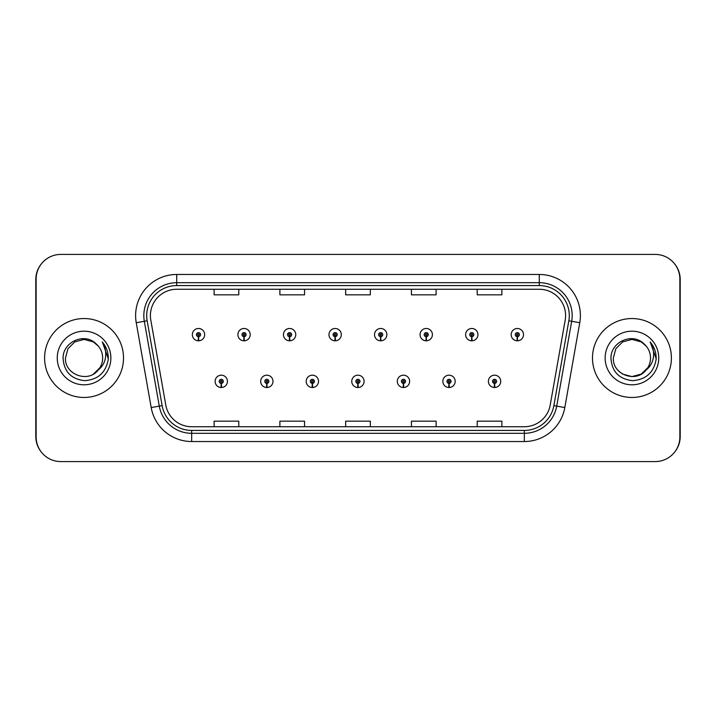 <?xml version="1.0" encoding="UTF-8"?>
<svg xmlns="http://www.w3.org/2000/svg" width="716" height="716" viewBox="0 0 716 716"><rect width="100%" height="100%" fill="white"/><g stroke="black" fill="none" stroke-linecap="round" stroke-linejoin="round"><path stroke-width="1.07" d="M266.737 383.4L266.558 387.508A6.167 6.167 0 0 0 267.095 387.508L266.916 383.4A2.058 2.058 0 0 0 268.876 381.351A2.058 2.058 0 0 0 266.826 379.292A2.058 2.058 0 0 0 264.768 381.351A2.058 2.058 0 0 0 266.737 383.4L266.791 382.174A0.823 0.823 0 0 1 266.003 381.351A0.823 0.823 0 0 1 266.826 380.527A0.823 0.823 0 0 1 267.65 381.351A0.823 0.823 0 0 1 266.862 382.174L266.916 383.4M312.283 383.4L312.104 387.508A6.167 6.167 0 0 0 312.641 387.508L312.462 383.4A2.058 2.058 0 0 0 314.422 381.351A2.058 2.058 0 0 0 312.373 379.292A2.058 2.058 0 0 0 310.314 381.351A2.058 2.058 0 0 0 312.283 383.4L312.337 382.174A0.823 0.823 0 0 1 311.55 381.351A0.823 0.823 0 0 1 312.373 380.527A0.823 0.823 0 0 1 313.196 381.351A0.823 0.823 0 0 1 312.409 382.174L312.462 383.4M357.83 383.4L357.651 387.508A6.167 6.167 0 0 0 358.188 387.508L358.009 383.4A2.058 2.058 0 0 0 359.969 381.351A2.058 2.058 0 0 0 357.919 379.292A2.058 2.058 0 0 0 355.861 381.351A2.058 2.058 0 0 0 357.83 383.4L357.884 382.174A0.823 0.823 0 0 1 357.096 381.351A0.823 0.823 0 0 1 357.919 380.527A0.823 0.823 0 0 1 358.743 381.351A0.823 0.823 0 0 1 357.955 382.174L358.009 383.4M403.377 383.4L403.197 387.508A6.167 6.167 0 0 0 403.735 387.508L403.555 383.4A2.058 2.058 0 0 0 405.525 381.351A2.058 2.058 0 0 0 403.466 379.292A2.058 2.058 0 0 0 401.408 381.351A2.058 2.058 0 0 0 403.377 383.4L403.43 382.174A0.823 0.823 0 0 1 402.643 381.351A0.823 0.823 0 0 1 403.466 380.527A0.823 0.823 0 0 1 404.289 381.351A0.823 0.823 0 0 1 403.502 382.174L403.555 383.4M448.923 383.4L448.744 387.508A6.167 6.167 0 0 0 449.281 387.508L449.102 383.4A2.058 2.058 0 0 0 451.071 381.351A2.058 2.058 0 0 0 449.013 379.292A2.058 2.058 0 0 0 446.954 381.351A2.058 2.058 0 0 0 448.923 383.4L448.977 382.174A0.823 0.823 0 0 1 448.189 381.351A0.823 0.823 0 0 1 449.013 380.527A0.823 0.823 0 0 1 449.836 381.351A0.823 0.823 0 0 1 449.048 382.174L449.102 383.4M494.47 383.4L494.291 387.508A6.167 6.167 0 0 0 494.828 387.508L494.649 383.4A2.058 2.058 0 0 0 496.618 381.351A2.058 2.058 0 0 0 494.559 379.292A2.058 2.058 0 0 0 492.501 381.351A2.058 2.058 0 0 0 494.47 383.4L494.523 382.174A0.823 0.823 0 0 1 493.736 381.351A0.823 0.823 0 0 1 494.559 380.527A0.823 0.823 0 0 1 495.382 381.351A0.823 0.823 0 0 1 494.595 382.174L494.649 383.4M221.19 383.4L221.011 387.508A6.167 6.167 0 0 0 221.548 387.508L221.369 383.4A2.058 2.058 0 0 0 223.329 381.351A2.058 2.058 0 0 0 221.28 379.292A2.058 2.058 0 0 0 219.221 381.351A2.058 2.058 0 0 0 221.19 383.4L221.244 382.174A0.823 0.823 0 0 1 220.456 381.351A0.823 0.823 0 0 1 221.28 380.527A0.823 0.823 0 0 1 222.103 381.351A0.823 0.823 0 0 1 221.316 382.174L221.369 383.4M243.959 336.708L243.78 340.807A6.167 6.167 0 0 0 244.317 340.807L244.138 336.708A2.058 2.058 0 0 0 246.107 334.649A2.058 2.058 0 0 0 244.049 332.6A2.058 2.058 0 0 0 241.999 334.649A2.058 2.058 0 0 0 243.959 336.708L244.013 335.473A0.823 0.823 0 0 1 243.225 334.649A0.823 0.823 0 0 1 244.049 333.826A0.823 0.823 0 0 1 244.872 334.649A0.823 0.823 0 0 1 244.084 335.473L244.138 336.708M289.506 336.708L289.327 340.807A6.167 6.167 0 0 0 289.864 340.807L289.685 336.708A2.058 2.058 0 0 0 291.654 334.649A2.058 2.058 0 0 0 289.595 332.6A2.058 2.058 0 0 0 287.546 334.649A2.058 2.058 0 0 0 289.506 336.708L289.559 335.473A0.823 0.823 0 0 1 288.772 334.649A0.823 0.823 0 0 1 289.595 333.826A0.823 0.823 0 0 1 290.419 334.649A0.823 0.823 0 0 1 289.631 335.473L289.685 336.708M335.052 336.708L334.873 340.807A6.167 6.167 0 0 0 335.41 340.807L335.231 336.708A2.058 2.058 0 0 0 337.2 334.649A2.058 2.058 0 0 0 335.142 332.6A2.058 2.058 0 0 0 333.092 334.649A2.058 2.058 0 0 0 335.052 336.708L335.106 335.473A0.823 0.823 0 0 1 334.318 334.649A0.823 0.823 0 0 1 335.142 333.826A0.823 0.823 0 0 1 335.965 334.649A0.823 0.823 0 0 1 335.178 335.473L335.231 336.708M380.599 336.708L380.42 340.807A6.167 6.167 0 0 0 380.957 340.807L380.778 336.708A2.058 2.058 0 0 0 382.747 334.649A2.058 2.058 0 0 0 380.688 332.6A2.058 2.058 0 0 0 378.639 334.649A2.058 2.058 0 0 0 380.599 336.708L380.652 335.473A0.823 0.823 0 0 1 379.865 334.649A0.823 0.823 0 0 1 380.688 333.826A0.823 0.823 0 0 1 381.512 334.649A0.823 0.823 0 0 1 380.724 335.473L380.778 336.708M426.145 336.708L425.966 340.807A6.167 6.167 0 0 0 426.503 340.807L426.324 336.708A2.058 2.058 0 0 0 428.293 334.649A2.058 2.058 0 0 0 426.235 332.6A2.058 2.058 0 0 0 424.185 334.649A2.058 2.058 0 0 0 426.145 336.708L426.199 335.473A0.823 0.823 0 0 1 425.42 334.649A0.823 0.823 0 0 1 426.235 333.826A0.823 0.823 0 0 1 427.058 334.649A0.823 0.823 0 0 1 426.271 335.473L426.324 336.708M471.692 336.708L471.513 340.807A6.167 6.167 0 0 0 472.05 340.807L471.871 336.708A2.058 2.058 0 0 0 473.84 334.649A2.058 2.058 0 0 0 471.781 332.6A2.058 2.058 0 0 0 469.732 334.649A2.058 2.058 0 0 0 471.692 336.708L471.746 335.473A0.823 0.823 0 0 1 470.967 334.649A0.823 0.823 0 0 1 471.781 333.826A0.823 0.823 0 0 1 472.605 334.649A0.823 0.823 0 0 1 471.817 335.473L471.871 336.708M517.238 336.708L517.059 340.807A6.167 6.167 0 0 0 517.605 340.807L517.426 336.708A2.058 2.058 0 0 0 519.386 334.649A2.058 2.058 0 0 0 517.337 332.6A2.058 2.058 0 0 0 515.278 334.649A2.058 2.058 0 0 0 517.238 336.708L517.292 335.473A0.823 0.823 0 0 1 516.513 334.649A0.823 0.823 0 0 1 517.337 333.826A0.823 0.823 0 0 1 518.151 334.649A0.823 0.823 0 0 1 517.373 335.473L517.426 336.708M198.413 336.708L198.234 340.807A6.167 6.167 0 0 0 198.771 340.807L198.592 336.708A2.058 2.058 0 0 0 200.561 334.649A2.058 2.058 0 0 0 198.502 332.6A2.058 2.058 0 0 0 196.444 334.649A2.058 2.058 0 0 0 198.413 336.708L198.466 335.473A0.823 0.823 0 0 1 197.679 334.649A0.823 0.823 0 0 1 198.502 333.826A0.823 0.823 0 0 1 199.325 334.649A0.823 0.823 0 0 1 198.538 335.473L198.592 336.708M674.633 452.127A24.666 24.666 0 0 0 680.2 436.518L680.2 279.482A24.666 24.666 0 0 0 674.633 263.873M41.367 263.873A24.666 24.666 0 0 0 35.8 279.482L35.8 436.518A24.666 24.666 0 0 0 41.367 452.127M44.598 358A39.461 39.461 0 0 0 84.058 397.461A39.461 39.461 0 0 0 123.519 358A39.461 39.461 0 0 0 84.058 318.539A39.461 39.461 0 0 0 44.598 358A39.461 39.461 0 0 0 84.058 397.461A39.461 39.461 0 0 0 123.519 358A39.461 39.461 0 0 0 84.058 318.539A39.461 39.461 0 0 0 44.598 358M592.481 358A39.461 39.461 0 0 0 631.942 397.461A39.461 39.461 0 0 0 671.402 358A39.461 39.461 0 0 0 631.942 318.539A39.461 39.461 0 0 0 592.481 358A39.461 39.461 0 0 0 631.942 397.461A39.461 39.461 0 0 0 671.402 358A39.461 39.461 0 0 0 631.942 318.539A39.461 39.461 0 0 0 592.481 358M150.405 315.577A26.313 26.313 0 0 1 176.718 289.264L539.282 289.264A26.313 26.313 0 0 1 565.192 320.142L550.228 404.988A26.313 26.313 0 0 1 524.327 426.736L191.673 426.736A26.313 26.313 0 0 1 165.772 404.988L150.808 320.142A26.313 26.313 0 0 1 150.405 315.577M146.708 315.577A30.009 30.009 0 0 0 147.165 320.786L162.129 405.632A30.009 30.009 0 0 0 191.673 430.432L524.327 430.432A30.009 30.009 0 0 0 553.871 405.632L568.835 320.786A30.009 30.009 0 0 0 539.282 285.568L176.718 285.568A30.009 30.009 0 0 0 146.708 315.577M136.237 322.719A41.107 41.107 0 0 1 176.718 274.47L539.282 274.47A41.107 41.107 0 0 1 579.763 322.719L564.808 407.565A41.107 41.107 0 0 1 524.327 441.53L191.673 441.53A41.107 41.107 0 0 1 151.192 407.565L136.237 322.719L144.328 321.287A32.882 32.882 0 0 1 176.718 282.695L539.282 282.695A32.882 32.882 0 0 1 571.672 321.287L556.708 406.133A32.882 32.882 0 0 1 524.327 433.305L191.673 433.305A32.882 32.882 0 0 1 159.292 406.133L144.328 321.287A32.882 32.882 0 0 1 143.826 315.577M679.869 279.07A24.666 24.666 0 0 0 655.203 254.413L60.797 254.413A24.666 24.666 0 0 0 36.131 279.07L36.131 436.93A24.666 24.666 0 0 0 60.797 461.587L655.203 461.587A24.666 24.666 0 0 0 679.869 436.93L679.869 279.07M345.667 289.264L345.667 294.84L370.333 294.84L370.333 289.264M279.893 289.264L279.893 294.84L304.56 294.84L304.56 289.264M214.12 289.264L214.12 294.84L238.786 294.84L238.786 289.264M411.44 289.264L411.44 294.84L436.107 294.84L436.107 289.264M477.214 289.264L477.214 294.84L501.88 294.84L501.88 289.264M370.333 426.736L370.333 421.16L345.667 421.16L345.667 426.736M304.56 426.736L304.56 421.16L279.893 421.16L279.893 426.736M238.786 426.736L238.786 421.16L214.12 421.16L214.12 426.736M436.107 426.736L436.107 421.16L411.44 421.16L411.44 426.736M501.88 426.736L501.88 421.16L477.214 421.16L477.214 426.736M192.335 334.649A6.167 6.167 0 0 0 198.234 340.807A6.167 6.167 0 0 1 192.335 334.649A6.167 6.167 0 0 1 198.502 328.483A6.167 6.167 0 0 1 204.669 334.649A6.167 6.167 0 0 1 198.771 340.807M215.113 381.351A6.167 6.167 0 0 0 221.011 387.508A6.167 6.167 0 0 1 215.113 381.351A6.167 6.167 0 0 1 221.28 375.184A6.167 6.167 0 0 1 227.446 381.351A6.167 6.167 0 0 1 221.548 387.508M237.882 334.649A6.167 6.167 0 0 0 243.78 340.807A6.167 6.167 0 0 1 237.882 334.649A6.167 6.167 0 0 1 244.049 328.483A6.167 6.167 0 0 1 250.215 334.649A6.167 6.167 0 0 1 244.317 340.807M283.429 334.649A6.167 6.167 0 0 0 289.327 340.807A6.167 6.167 0 0 1 283.429 334.649A6.167 6.167 0 0 1 289.595 328.483A6.167 6.167 0 0 1 295.762 334.649A6.167 6.167 0 0 1 289.864 340.807M328.975 334.649A6.167 6.167 0 0 0 334.873 340.807A6.167 6.167 0 0 1 328.975 334.649A6.167 6.167 0 0 1 335.142 328.483A6.167 6.167 0 0 1 341.308 334.649A6.167 6.167 0 0 1 335.41 340.807M374.522 334.649A6.167 6.167 0 0 0 380.42 340.807A6.167 6.167 0 0 1 374.522 334.649A6.167 6.167 0 0 1 380.688 328.483A6.167 6.167 0 0 1 386.855 334.649A6.167 6.167 0 0 1 380.957 340.807M93.349 374.092A18.589 18.589 0 0 0 102.648 358C102.54 352.37 100.383 347.672 96.186 343.913C84.667 331.991 62.901 341.926 63.08 358C63.912 371.559 71.099 379.113 84.649 380.661C97.994 379.695 105.87 372.606 108.259 359.396L108.295 358C108.232 351.905 106.201 346.553 102.209 341.944C105.243 346.92 106.317 352.272 105.413 358C104.536 362.896 102.173 366.861 98.343 369.895C101.162 366.44 102.603 362.466 102.648 358M93.492 374.012L99.9 367.729L98.334 369.895M98.343 369.895L93.689 373.895M97.931 370.378C87.844 383.167 64.521 374.477 65.478 358L67.966 348.71L74.768 341.908L84.058 339.411L93.349 341.908L98.459 346.249M57.253 358A26.805 26.805 0 0 0 84.058 384.805A26.805 26.805 0 0 0 110.864 358A26.805 26.805 0 0 0 84.058 331.195A26.805 26.805 0 0 0 57.253 358M102.397 342.15L108.286 358.707L102.397 342.15M641.232 374.092A18.589 18.589 0 0 0 646.414 369.653M641.375 374.012L647.774 367.729L646.163 369.957L647.774 367.729L646.217 369.895L647.774 367.729L641.232 374.092L631.942 376.589L622.652 374.092L618.875 371.219M641.384 374.003L645.805 370.378L641.402 373.994M646.217 369.895C649.045 366.44 650.477 362.466 650.522 358C650.414 352.37 648.266 347.672 644.06 343.913C632.541 331.991 610.775 341.926 610.954 358C611.786 371.559 618.982 379.113 632.523 380.661C645.877 379.695 653.744 372.606 656.133 359.396L656.178 358C656.107 351.905 654.084 346.553 650.092 341.944C653.126 346.92 654.191 352.272 653.296 358C652.419 362.896 650.056 366.861 646.217 369.895L645.805 370.378C635.718 383.167 612.404 374.477 613.352 358L615.841 348.71L622.652 341.908L631.942 339.411L641.232 341.908L646.342 346.249M605.136 358A26.805 26.805 0 0 0 631.942 384.805A26.805 26.805 0 0 0 658.747 358A26.805 26.805 0 0 0 631.942 331.195A26.805 26.805 0 0 0 605.136 358M650.271 342.15L656.169 358.707L650.271 342.15M260.66 381.351A6.167 6.167 0 0 0 266.558 387.508A6.167 6.167 0 0 1 260.66 381.351A6.167 6.167 0 0 1 266.826 375.184A6.167 6.167 0 0 1 272.993 381.351A6.167 6.167 0 0 1 267.095 387.508M306.206 381.351A6.167 6.167 0 0 0 312.104 387.508A6.167 6.167 0 0 1 306.206 381.351A6.167 6.167 0 0 1 312.373 375.184A6.167 6.167 0 0 1 318.539 381.351A6.167 6.167 0 0 1 312.641 387.508M351.753 381.351A6.167 6.167 0 0 0 357.651 387.508A6.167 6.167 0 0 1 351.753 381.351A6.167 6.167 0 0 1 357.919 375.184A6.167 6.167 0 0 1 364.086 381.351A6.167 6.167 0 0 1 358.188 387.508M420.068 334.649A6.167 6.167 0 0 0 425.966 340.807A6.167 6.167 0 0 1 420.068 334.649A6.167 6.167 0 0 1 426.235 328.483A6.167 6.167 0 0 1 432.401 334.649A6.167 6.167 0 0 1 426.503 340.807M465.615 334.649A6.167 6.167 0 0 0 471.513 340.807A6.167 6.167 0 0 1 465.615 334.649A6.167 6.167 0 0 1 471.781 328.483A6.167 6.167 0 0 1 477.948 334.649A6.167 6.167 0 0 1 472.05 340.807M511.17 334.649A6.167 6.167 0 0 0 517.059 340.807A6.167 6.167 0 0 1 511.17 334.649A6.167 6.167 0 0 1 517.337 328.483A6.167 6.167 0 0 1 523.494 334.649A6.167 6.167 0 0 1 517.605 340.807M397.299 381.351A6.167 6.167 0 0 0 403.197 387.508A6.167 6.167 0 0 1 397.299 381.351A6.167 6.167 0 0 1 403.466 375.184A6.167 6.167 0 0 1 409.633 381.351A6.167 6.167 0 0 1 403.735 387.508M442.846 381.351A6.167 6.167 0 0 0 448.744 387.508A6.167 6.167 0 0 1 442.846 381.351A6.167 6.167 0 0 1 449.013 375.184A6.167 6.167 0 0 1 455.179 381.351A6.167 6.167 0 0 1 449.281 387.508M488.393 381.351A6.167 6.167 0 0 0 494.291 387.508A6.167 6.167 0 0 1 488.393 381.351A6.167 6.167 0 0 1 494.559 375.184A6.167 6.167 0 0 1 500.726 381.351A6.167 6.167 0 0 1 494.828 387.508M539.282 274.47L539.282 285.568M144.328 321.287L147.165 320.786M191.673 441.53L191.673 430.432M524.327 430.432L524.327 441.53M553.871 405.632L564.808 407.565M151.192 407.565L162.129 405.632M568.835 320.786L579.763 322.719M176.718 274.47L176.718 285.568"/></g></svg>
